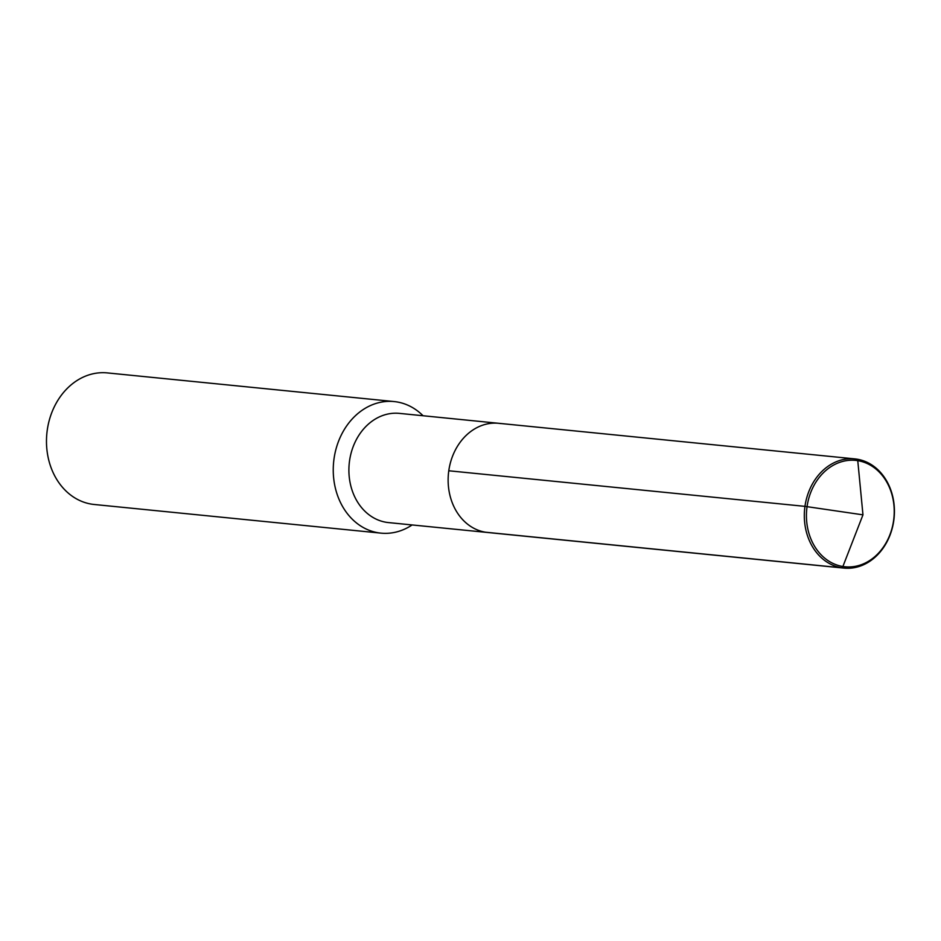 <?xml version="1.0" encoding="UTF-8"?>
<svg xmlns="http://www.w3.org/2000/svg" width="941" height="941" viewBox="0 0 941 941"><rect width="100%" height="100%" fill="white"/><g stroke="black" fill="none" stroke-linecap="round" stroke-linejoin="round"><path stroke-width="1.41" d="M500.824 423.579A54.872 44.945 95.7 0 0 498.636 423.297L399.407 413.381A54.872 44.945 95.7 0 0 349.37 462.184A54.872 44.945 95.7 0 0 386.316 522.302A54.872 44.945 -84.3 0 0 388.492 522.584L487.732 532.5A54.872 44.945 -84.3 0 1 485.556 532.218A54.872 44.945 95.7 0 1 448.61 472.1A54.872 44.945 95.7 0 1 498.636 423.297A54.872 44.945 95.7 0 0 448.61 472.1A54.872 44.945 95.7 0 0 485.556 532.218A54.872 44.945 -84.3 0 0 487.732 532.5L843.912 568.093A54.872 44.945 -84.3 0 1 841.736 567.811A54.872 44.945 -84.3 0 1 804.79 507.693A54.872 44.945 -84.3 0 1 854.828 458.89A54.872 44.945 -84.3 0 1 857.004 459.173A54.872 44.945 -84.3 0 1 893.95 519.291A54.872 44.945 -84.3 0 1 843.912 568.093M423.05 415.746A66.117 54.155 -84.3 0 0 396.726 401.901A66.117 54.155 95.7 0 0 394.103 401.56A66.117 54.155 95.7 0 0 333.82 460.361A66.117 54.155 95.7 0 0 378.329 532.794A66.117 54.155 -84.3 0 0 380.964 533.135A66.117 54.155 -84.3 0 0 412.134 524.949M380.964 533.135L94.194 504.482A66.117 54.155 -84.3 0 1 91.559 504.141A66.117 54.155 95.7 0 1 47.05 431.707A66.117 54.155 95.7 0 1 107.333 372.907L394.103 401.56M448.775 470.771L804.967 506.364L862.968 514.845L857.769 460.667L857.004 459.173L857.769 460.667L862.968 514.845L842.889 566.506A53.461 43.792 -84.3 0 1 807.06 506.634A53.461 43.792 -84.3 0 1 857.769 460.667A53.461 43.792 -84.3 0 1 893.597 520.538A53.461 43.792 -84.3 0 1 842.889 566.506L841.736 567.811L485.556 532.218M498.636 423.297L854.828 458.89"/></g></svg>
